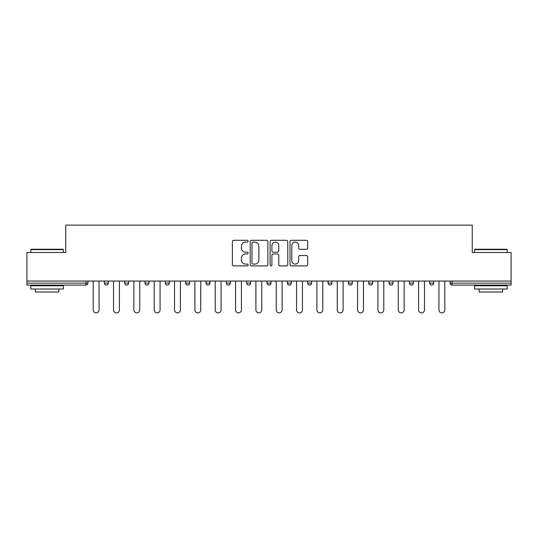 <?xml version="1.0" encoding="UTF-8"?>
<svg xmlns="http://www.w3.org/2000/svg" width="538" height="538" viewBox="0 0 538 538"><rect width="100%" height="100%" fill="white"/><g stroke="black" fill="none" stroke-linecap="round" stroke-linejoin="round"><path stroke-width="0.81" d="M248.139 241.192A0.894 0.894 0 0 0 247.245 240.298L233.647 240.298A1.278 1.278 0 0 0 232.369 241.575L232.369 264.609A1.278 1.278 0 0 0 233.647 265.893L247.245 265.893A0.894 0.894 0 0 0 248.139 264.999A0.894 0.894 0 0 0 247.245 264.097L245.483 264.097A4.096 4.096 0 0 1 241.394 260.002L241.394 258.085A4.096 4.096 0 0 1 245.483 253.99L247.245 253.99A0.894 0.894 0 0 0 248.139 253.095A0.894 0.894 0 0 0 247.245 252.201L245.483 252.201A4.096 4.096 0 0 1 241.394 248.105L241.394 246.182A4.096 4.096 0 0 1 245.483 242.087L247.245 242.087A0.894 0.894 0 0 0 248.139 241.192M306.398 249.323A1.278 1.278 0 0 0 307.675 248.038L307.675 241.575A1.278 1.278 0 0 0 306.398 240.298L291.3 240.298A1.278 1.278 0 0 0 290.016 241.575L290.016 264.609A1.278 1.278 0 0 0 291.3 265.893L306.398 265.893A1.278 1.278 0 0 0 307.675 264.609L307.675 256.808A1.278 1.278 0 0 0 306.398 255.523L299.935 255.523A1.278 1.278 0 0 0 298.657 256.808L298.657 260.674A3.423 3.423 0 0 1 295.234 264.097A3.423 3.423 0 0 1 291.811 260.674L291.811 245.51A3.423 3.423 0 0 1 295.234 242.087A3.423 3.423 0 0 1 298.657 245.51L298.657 248.038A1.278 1.278 0 0 0 299.935 249.323L306.398 249.323M26.9 281.058L26.9 252.51L65.75 252.51L65.75 225.133L472.25 225.133L472.25 252.51L511.1 252.51L511.1 281.058L26.9 281.058L26.9 283.143L85.959 283.143L85.959 281.058M267.877 241.575A1.278 1.278 0 0 0 266.599 240.298L251.502 240.298A1.278 1.278 0 0 0 250.224 241.575L250.224 264.609A1.278 1.278 0 0 0 251.502 265.893L266.599 265.893A1.278 1.278 0 0 0 267.877 264.609L267.877 241.575M271.401 240.298L286.498 240.298A1.278 1.278 0 0 1 287.776 241.575L287.776 264.609A1.278 1.278 0 0 1 286.498 265.893L280.036 265.893A1.278 1.278 0 0 1 278.758 264.609L278.758 255.268A1.278 1.278 0 0 0 277.48 253.99L273.19 253.99A1.278 1.278 0 0 0 271.912 255.268L271.912 264.999A0.894 0.894 0 0 1 271.017 265.893A0.894 0.894 0 0 1 270.123 264.999L270.123 241.575A1.278 1.278 0 0 1 271.401 240.298M85.959 285.1A1.957 1.957 0 0 0 87.916 283.143L85.959 283.143L85.959 285.1A1.957 1.957 0 0 0 87.916 283.143L87.916 281.058L87.916 283.143A1.957 1.957 0 0 1 85.959 285.1L26.9 285.1L26.9 283.143M511.1 281.058L511.1 285.1L452.041 285.1A1.957 1.957 0 0 1 450.084 283.143L450.084 281.058M104.338 281.058L104.338 283.143L104.338 281.058M106.295 285.1A1.957 1.957 0 0 1 104.338 283.143A1.957 1.957 0 0 0 106.295 285.1A1.957 1.957 0 0 0 108.252 283.143L108.252 281.058L108.252 283.143A1.957 1.957 0 0 1 106.295 285.1A1.957 1.957 0 0 1 104.338 283.143L108.252 283.143A1.957 1.957 0 0 1 106.295 285.1M124.681 281.058L124.681 283.143L124.681 281.058M128.589 281.058L128.589 283.143L128.589 281.058M145.018 281.058L145.018 283.143L145.018 281.058M148.925 281.058L148.925 283.143L148.925 281.058M165.354 281.058L165.354 283.143L165.354 281.058M169.268 281.058L169.268 283.143L169.268 281.058M185.691 281.058L185.691 283.143L185.691 281.058M189.605 281.058L189.605 283.143L189.605 281.058M209.941 281.058L209.941 283.143L206.034 283.143A1.957 1.957 0 0 0 207.984 285.1A1.957 1.957 0 0 1 206.034 283.143L206.034 281.058M226.37 281.058L226.37 283.143L226.37 281.058M230.277 281.058L230.277 283.143L230.277 281.058M246.707 281.058L246.707 283.143L246.707 281.058M250.621 281.058L250.621 283.143A1.957 1.957 0 0 1 248.664 285.1A1.957 1.957 0 0 1 246.707 283.143L250.621 283.143A1.957 1.957 0 0 1 248.664 285.1M267.043 281.058L267.043 283.143L267.043 281.058M270.957 281.058L270.957 283.143L270.957 281.058M287.379 281.058L287.379 283.143L287.379 281.058M291.293 281.058L291.293 283.143L291.293 281.058M307.723 281.058L307.723 283.143L307.723 281.058M311.63 281.058L311.63 283.143L311.63 281.058M328.059 281.058L328.059 283.143L328.059 281.058M331.966 281.058L331.966 283.143L331.966 281.058M348.395 281.058L348.395 283.143L348.395 281.058M352.309 281.058L352.309 283.143L352.309 281.058M372.646 281.058L372.646 283.143A1.957 1.957 0 0 1 370.689 285.1A1.957 1.957 0 0 1 368.732 283.143L368.732 281.058M392.982 281.058L392.982 283.143A1.957 1.957 0 0 1 391.025 285.1A1.957 1.957 0 0 1 389.075 283.143L389.075 281.058M413.319 281.058L413.319 283.143A1.957 1.957 0 0 1 411.368 285.1A1.957 1.957 0 0 1 409.411 283.143L409.411 281.058M433.662 281.058L433.662 283.143A1.957 1.957 0 0 1 431.705 285.1A1.957 1.957 0 0 1 429.748 283.143L429.748 281.058M126.632 285.1A1.957 1.957 0 0 1 124.681 283.143A1.957 1.957 0 0 0 126.632 285.1A1.957 1.957 0 0 0 128.589 283.143A1.957 1.957 0 0 1 126.632 285.1A1.957 1.957 0 0 1 124.681 283.143L128.589 283.143A1.957 1.957 0 0 1 126.632 285.1M146.975 285.1A1.957 1.957 0 0 1 145.018 283.143A1.957 1.957 0 0 0 146.975 285.1A1.957 1.957 0 0 0 148.925 283.143A1.957 1.957 0 0 1 146.975 285.1A1.957 1.957 0 0 1 145.018 283.143L148.925 283.143A1.957 1.957 0 0 1 146.975 285.1M167.311 285.1A1.957 1.957 0 0 1 165.354 283.143A1.957 1.957 0 0 0 167.311 285.1A1.957 1.957 0 0 0 169.268 283.143A1.957 1.957 0 0 1 167.311 285.1A1.957 1.957 0 0 1 165.354 283.143L169.268 283.143A1.957 1.957 0 0 1 167.311 285.1M187.648 285.1A1.957 1.957 0 0 1 185.691 283.143A1.957 1.957 0 0 0 187.648 285.1A1.957 1.957 0 0 0 189.605 283.143A1.957 1.957 0 0 1 187.648 285.1A1.957 1.957 0 0 1 185.691 283.143L189.605 283.143A1.957 1.957 0 0 1 187.648 285.1M207.984 285.1A1.957 1.957 0 0 0 209.941 283.143A1.957 1.957 0 0 1 207.984 285.1A1.957 1.957 0 0 1 206.034 283.143M228.327 285.1A1.957 1.957 0 0 1 226.37 283.143L230.277 283.143A1.957 1.957 0 0 1 228.327 285.1A1.957 1.957 0 0 0 230.277 283.143A1.957 1.957 0 0 1 228.327 285.1M269 285.1A1.957 1.957 0 0 1 267.043 283.143A1.957 1.957 0 0 0 269 285.1A1.957 1.957 0 0 0 270.957 283.143A1.957 1.957 0 0 1 269 285.1A1.957 1.957 0 0 1 267.043 283.143L270.957 283.143M289.336 285.1A1.957 1.957 0 0 1 287.379 283.143A1.957 1.957 0 0 0 289.336 285.1A1.957 1.957 0 0 0 291.293 283.143A1.957 1.957 0 0 1 289.336 285.1A1.957 1.957 0 0 1 287.379 283.143L291.293 283.143A1.957 1.957 0 0 1 289.336 285.1M309.673 285.1A1.957 1.957 0 0 1 307.723 283.143L311.63 283.143A1.957 1.957 0 0 1 309.673 285.1A1.957 1.957 0 0 0 311.63 283.143M330.016 285.1A1.957 1.957 0 0 1 328.059 283.143L331.966 283.143A1.957 1.957 0 0 1 330.016 285.1A1.957 1.957 0 0 0 331.966 283.143M350.352 285.1A1.957 1.957 0 0 1 348.395 283.143A1.957 1.957 0 0 0 350.352 285.1A1.957 1.957 0 0 0 352.309 283.143A1.957 1.957 0 0 1 350.352 285.1A1.957 1.957 0 0 1 348.395 283.143L352.309 283.143M252.907 242.087A0.894 0.894 0 0 0 252.013 242.988L252.013 263.203A0.894 0.894 0 0 0 252.907 264.097L254.763 264.097A4.096 4.096 0 0 0 258.859 260.002L258.859 246.182A4.096 4.096 0 0 0 254.763 242.087L252.907 242.087M278.758 245.577A3.423 3.423 0 0 0 275.335 242.154A3.423 3.423 0 0 0 271.912 245.577L271.912 250.916A1.278 1.278 0 0 0 273.19 252.201L277.48 252.201A1.278 1.278 0 0 0 278.758 250.916L278.758 245.577M93.195 309.935L93.195 281.058L93.195 309.935A2.932 2.932 0 0 0 96.127 312.867A2.932 2.932 0 0 0 99.059 309.935L99.059 281.058M30.814 249.639L31.204 249.249L63.013 249.249L63.403 249.639L30.814 249.639L30.814 252.51M63.403 289.014L30.814 289.014L30.814 285.752L63.403 285.752L63.403 289.014M58.844 289.014L58.844 292.013L35.373 292.013L35.373 289.014M474.597 249.639L474.987 249.249L506.796 249.249L507.186 249.639L474.597 249.639L474.597 252.51M507.186 289.014L474.597 289.014L474.597 285.752L507.186 285.752L507.186 289.014M502.626 289.014L502.626 292.013L479.156 292.013L479.156 289.014M113.531 309.935L113.531 281.058L113.531 309.935A2.932 2.932 0 0 0 116.464 312.867A2.932 2.932 0 0 0 119.396 309.935L119.396 281.058M133.868 309.935L133.868 281.058L133.868 309.935A2.932 2.932 0 0 0 136.8 312.867A2.932 2.932 0 0 0 139.739 309.935L139.739 281.058M154.211 309.935L154.211 281.058L154.211 309.935A2.932 2.932 0 0 0 157.143 312.867A2.932 2.932 0 0 0 160.075 309.935L160.075 281.058M174.547 309.935L174.547 281.058L174.547 309.935A2.932 2.932 0 0 0 177.479 312.867A2.932 2.932 0 0 0 180.412 309.935L180.412 281.058M194.884 309.935L194.884 281.058L194.884 309.935A2.932 2.932 0 0 0 197.816 312.867A2.932 2.932 0 0 0 200.748 309.935L200.748 281.058M215.22 309.935L215.22 281.058L215.22 309.935A2.932 2.932 0 0 0 218.152 312.867A2.932 2.932 0 0 0 221.091 309.935L221.091 281.058M235.557 309.935L235.557 281.058L235.557 309.935A2.932 2.932 0 0 0 238.495 312.867A2.932 2.932 0 0 0 241.428 309.935L241.428 281.058M255.9 309.935L255.9 281.058L255.9 309.935A2.932 2.932 0 0 0 258.832 312.867A2.932 2.932 0 0 0 261.764 309.935L261.764 281.058M276.236 309.935L276.236 281.058L276.236 309.935A2.932 2.932 0 0 0 279.168 312.867A2.932 2.932 0 0 0 282.1 309.935L282.1 281.058M296.572 309.935L296.572 281.058L296.572 309.935A2.932 2.932 0 0 0 299.505 312.867A2.932 2.932 0 0 0 302.443 309.935L302.443 281.058M316.909 309.935L316.909 281.058L316.909 309.935A2.932 2.932 0 0 0 319.848 312.867A2.932 2.932 0 0 0 322.78 309.935L322.78 281.058M337.252 309.935L337.252 281.058L337.252 309.935A2.932 2.932 0 0 0 340.184 312.867A2.932 2.932 0 0 0 343.116 309.935L343.116 281.058M357.588 309.935L357.588 281.058L357.588 309.935A2.932 2.932 0 0 0 360.521 312.867A2.932 2.932 0 0 0 363.453 309.935L363.453 281.058M377.925 309.935L377.925 281.058L377.925 309.935A2.932 2.932 0 0 0 380.857 312.867A2.932 2.932 0 0 0 383.789 309.935L383.789 281.058M398.261 309.935L398.261 281.058L398.261 309.935A2.932 2.932 0 0 0 401.2 312.867A2.932 2.932 0 0 0 404.132 309.935L404.132 281.058M418.604 309.935L418.604 281.058L418.604 309.935A2.932 2.932 0 0 0 421.536 312.867A2.932 2.932 0 0 0 424.469 309.935L424.469 281.058M438.941 309.935L438.941 281.058L438.941 309.935A2.932 2.932 0 0 0 441.873 312.867A2.932 2.932 0 0 0 444.805 309.935L444.805 281.058M452.041 281.058L452.041 283.143L511.1 283.143M450.084 283.143L452.041 283.143L452.041 285.1M370.689 285.1A1.957 1.957 0 0 0 372.646 283.143L368.732 283.143M391.025 285.1A1.957 1.957 0 0 0 392.982 283.143L389.075 283.143M411.368 285.1A1.957 1.957 0 0 0 413.319 283.143L409.411 283.143M431.705 285.1A1.957 1.957 0 0 0 433.662 283.143L429.748 283.143M63.403 252.51L63.403 249.639M55.972 285.752L55.972 285.1M38.245 285.752L38.245 285.1M507.186 252.51L507.186 249.639M499.755 285.752L499.755 285.1M482.028 285.752L482.028 285.1"/></g></svg>

